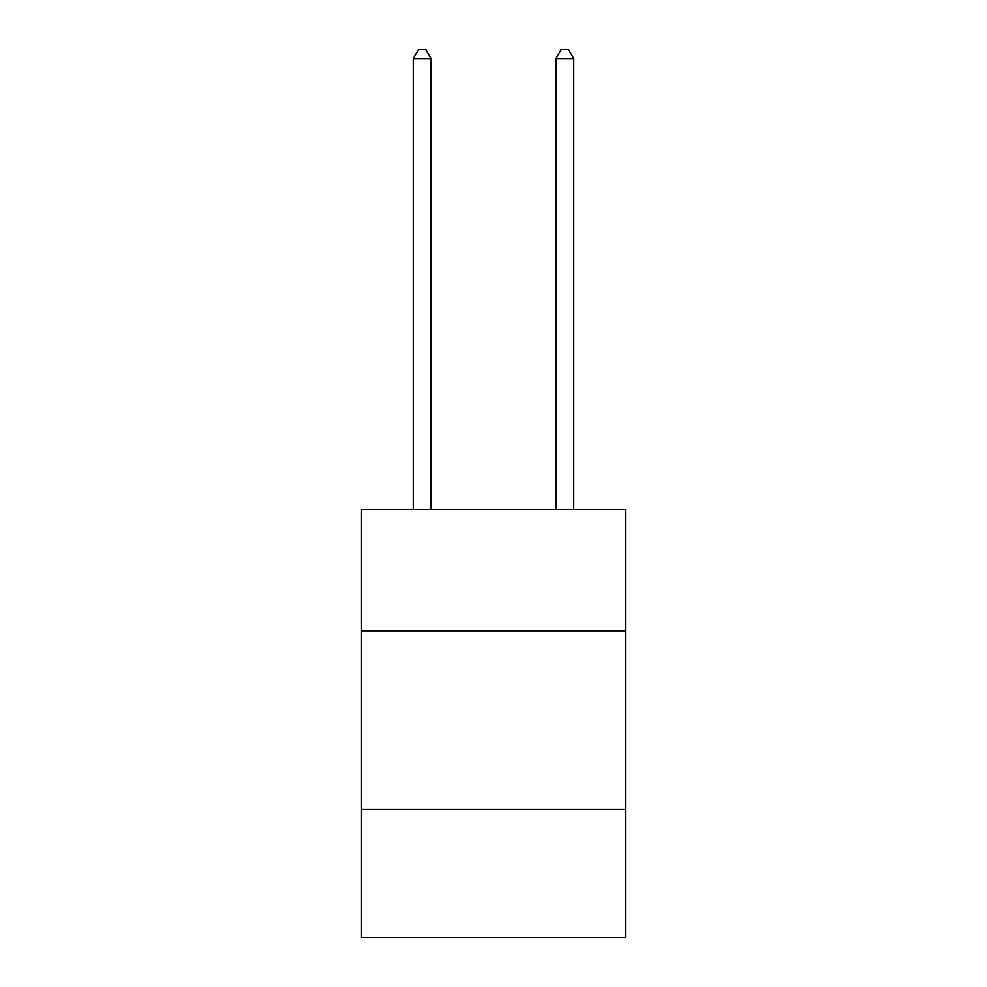 <?xml version="1.0" encoding="UTF-8"?>
<svg xmlns="http://www.w3.org/2000/svg" width="987" height="987" viewBox="0 0 987 987"><rect width="100%" height="100%" fill="white"/><g stroke="black" fill="none" stroke-linecap="round" stroke-linejoin="round"><path stroke-width="1.48" d="M625.474 630.903L625.474 509.625L361.526 509.625L361.526 630.903L625.474 630.903L625.474 937.65L361.526 937.65L361.526 630.903M625.474 809.241L361.526 809.241M431.085 509.625L431.085 58.628L413.245 58.628L413.245 509.625M413.245 58.628L418.599 49.35L425.73 49.35L431.085 58.628M573.755 509.625L573.755 58.628L555.915 58.628L555.915 509.625M555.915 58.628L561.27 49.35L568.401 49.35L573.755 58.628"/></g></svg>
